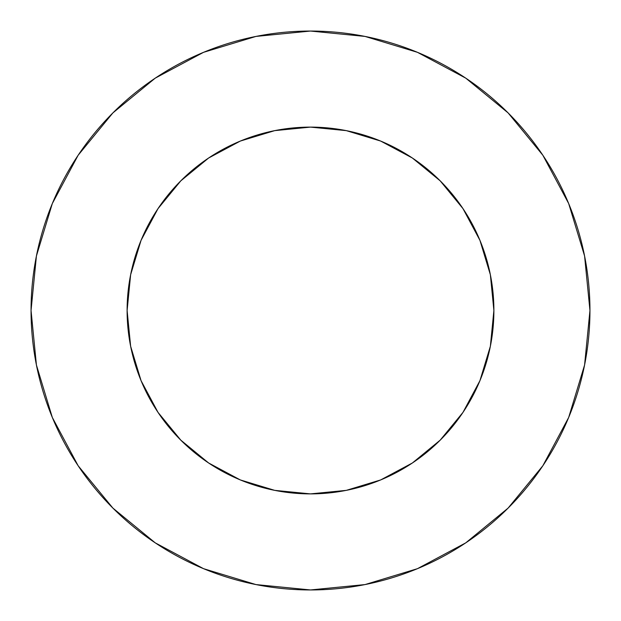 <?xml version="1.0" encoding="UTF-8"?>
<svg xmlns="http://www.w3.org/2000/svg" width="621" height="621" viewBox="0 0 621 621"><rect width="100%" height="100%" fill="white"/><g stroke="black" fill="none" stroke-linecap="round" stroke-linejoin="round"><path stroke-width="0.47" stroke-dasharray="3.1 2.33" d="M411.374 157.346L440.173 180.827L462.979 208.617L479.932 240.319L490.365 274.723L493.889 310.5A183.389 183.389 0 0 0 310.5 127.111A183.389 183.389 0 0 0 127.111 310.5L130.635 274.723L141.068 240.319M542.801 465.828L568.681 417.444L584.578 365.016L589.95 310.5A279.45 279.45 0 0 0 310.5 31.05A279.45 279.45 0 0 0 31.05 310.5A279.45 279.45 0 0 0 310.5 589.95A279.45 279.45 0 0 0 589.95 310.5L584.578 255.984L568.681 203.556L542.855 155.242M209.626 463.654L180.827 440.173L158.021 412.383L141.068 380.681L130.635 346.277L127.111 310.5A183.389 183.389 0 0 0 310.5 493.889A183.389 183.389 0 0 0 493.889 310.5L490.365 346.277L479.932 380.681M463.654 411.374L440.173 440.173L412.383 462.979L380.681 479.932L346.277 490.365L310.5 493.889L274.723 490.365L240.319 479.932M157.346 209.626L180.827 180.827L208.617 158.021L240.319 141.068L274.723 130.635L310.5 127.111L346.277 130.635L380.681 141.068M465.828 78.199L417.444 52.319L365.016 36.422L310.5 31.05L255.984 36.422L203.556 52.319L155.242 78.145M78.199 155.172L52.319 203.556L36.422 255.984L31.05 310.5L36.422 365.016L52.319 417.444L78.145 465.758M155.172 542.801L203.556 568.681L255.984 584.578L310.5 589.95L365.016 584.578L417.444 568.681L465.758 542.855"/><path stroke-width="0.93" d="M240.319 479.932L274.723 490.365L310.5 493.889L346.277 490.365L380.681 479.932L412.383 462.979L440.173 440.173L462.979 412.383L479.932 380.681L490.365 346.277L493.889 310.5L490.365 274.723L479.932 240.319L462.979 208.617L440.173 180.827L412.383 158.021L380.681 141.068L346.277 130.635L310.5 127.111L274.723 130.635L240.319 141.068L208.617 158.021L180.827 180.827L158.021 208.617L141.068 240.319L130.635 274.723L127.111 310.5A183.389 183.389 0 0 1 310.5 127.111A183.389 183.389 0 0 1 493.889 310.5A183.389 183.389 0 0 1 310.5 493.889A183.389 183.389 0 0 1 127.111 310.5L130.635 346.277L141.068 380.681L158.021 412.383L180.827 440.173L208.617 462.979L240.319 479.932L209.626 463.654M31.05 310.5A279.45 279.45 0 0 1 310.5 31.05A279.45 279.45 0 0 1 589.95 310.5A279.45 279.45 0 0 1 310.5 589.95A279.45 279.45 0 0 1 31.05 310.5L36.422 365.016L52.319 417.444L78.145 465.758L112.898 508.102L155.242 542.855L203.556 568.681L255.984 584.578L310.5 589.95L365.016 584.578L417.444 568.681L465.758 542.855L508.102 508.102L542.855 465.758L568.681 417.444L584.578 365.016L589.95 310.5L584.578 255.984L568.681 203.556L542.855 155.242L508.102 112.898L465.758 78.145L417.444 52.319L365.016 36.422L310.5 31.05L255.984 36.422L203.556 52.319L155.242 78.145L112.898 112.898L78.145 155.242L52.319 203.556L36.422 255.984L31.05 310.5M479.932 380.681L463.654 411.374M141.068 240.319L157.346 209.626M380.681 141.068L411.374 157.346M542.855 155.242L508.102 112.898L465.828 78.199M155.242 78.145L112.898 112.898L78.199 155.172M78.145 465.758L112.898 508.102L155.172 542.801M465.758 542.855L508.102 508.102L542.801 465.828"/></g></svg>
